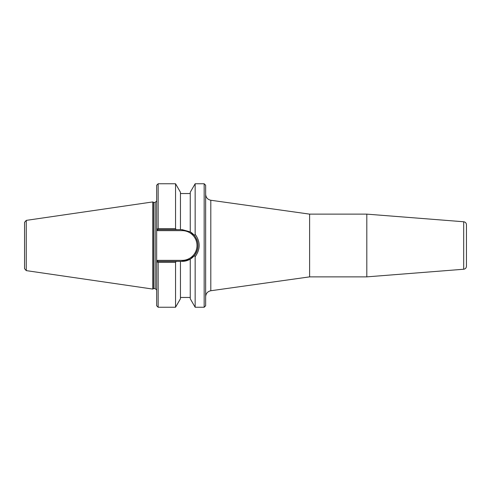 <?xml version="1.0" encoding="UTF-8"?>
<svg xmlns="http://www.w3.org/2000/svg" width="491" height="491" viewBox="0 0 491 491"><rect width="100%" height="100%" fill="white"/><g stroke="black" fill="none" stroke-linecap="round" stroke-linejoin="round"><path stroke-width="0.74" d="M205.655 194.326C205.925 197.56 207.638 199.53 210.805 200.248L309.612 214.131L309.612 276.869L210.805 290.752L210.805 200.248M204.164 307.249L205.655 305.752L205.655 185.248L204.164 183.751L204.164 307.249L195.154 307.249L195.154 256.713C200.494 249.238 200.494 241.762 195.154 234.287L194.442 235.502A15.859 15.859 0 0 0 190.25 231.875L194.442 235.502C199.143 242.167 199.143 248.833 194.442 255.498L190.25 259.125L182.13 261.359A15.859 15.859 0 0 0 197.971 246.2M463.694 221.76C465.388 222.036 466.303 223.031 466.45 224.737L466.45 266.263C466.303 267.969 465.388 268.964 463.694 269.24L366.808 276.869L366.808 214.131L463.694 221.76L463.694 269.24M466.45 258.1L466.45 232.9M309.612 214.131L366.808 214.131M176.238 229.641L175.545 228.665L158.151 228.665L157.476 229.211L156.66 228.395L156.66 229.806L156.66 228.395L157.906 229.641L182.13 229.641L190.25 231.875L190.25 192.245L195.154 183.751L204.164 183.751M158.151 228.665L158.151 183.751L156.66 185.248L156.66 229.806L157.488 230.635L157.906 229.641M197.554 241.811A15.859 15.859 0 0 0 196.578 238.957M157.488 260.365L157.906 261.359L182.13 261.359L182.13 260.365L157.488 260.365L156.66 261.194L156.66 262.605L157.906 261.359M156.66 229.806L156.66 262.605L157.476 261.789L156.66 262.605L156.66 305.752L158.151 307.249L158.151 262.335L175.545 262.335L176.238 261.359M190.25 259.125L190.25 298.755L195.154 307.249M191.717 232.869L190.25 231.875M195.154 183.751L195.154 234.287M175.545 228.665L175.545 183.751L158.151 183.751M156.66 262.605L156.66 261.194M157.476 261.789L158.151 262.335M158.151 307.249L175.545 307.249L175.545 262.335M194.442 255.498L195.154 256.713M153.64 202.427L155.162 202.427L155.162 288.573L153.64 288.573L153.64 202.427L152.775 201.93L152.775 289.07L152.775 201.93L26.256 220.379L24.55 222.349L24.55 268.651L26.256 270.621L26.256 220.379M180.449 229.641L180.449 192.245L175.545 183.751M175.545 307.249L180.449 298.755L180.449 261.359M157.488 230.635L182.13 230.635L182.13 229.641M182.13 230.635A14.865 14.865 0 0 1 196.995 245.5A14.865 14.865 0 0 1 182.13 260.365M210.805 290.752C207.625 291.451 205.907 293.428 205.655 296.674M309.612 276.869L366.808 276.869M155.162 202.427L156.66 200.936M155.162 288.573L156.66 290.064M153.64 288.573L152.775 289.07L26.256 270.621M190.25 193.54L180.449 193.54M190.25 297.46L180.449 297.46"/></g></svg>
